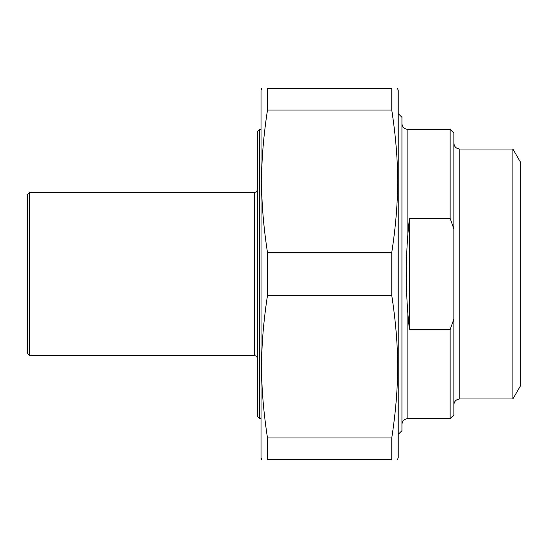 <?xml version="1.0" encoding="UTF-8"?>
<svg xmlns="http://www.w3.org/2000/svg" width="548" height="548" viewBox="0 0 548 548"><rect width="100%" height="100%" fill="white"/><g stroke="black" fill="none" stroke-linecap="round" stroke-linejoin="round"><path stroke-width="0.82" d="M267.472 110.052L267.472 88.584L391.772 88.584L391.772 110.052L267.472 110.052C259.649 161.872 259.649 200.712 267.472 252.532L391.772 252.532L391.772 295.468L267.472 295.468L267.472 252.532M267.472 459.416L267.472 437.948L391.772 437.948L391.772 459.416L267.472 459.416C259.649 459.416 259.649 459.416 267.472 459.416C259.649 459.416 259.649 459.416 267.472 459.416M391.772 459.416C399.602 459.416 399.602 459.416 391.772 459.416C399.602 459.416 399.602 459.416 391.772 459.416M397.608 88.584L398.225 90.441L398.225 457.559L397.608 459.416M391.772 88.584C399.602 88.584 399.602 88.584 391.772 88.584C399.602 88.584 399.602 88.584 391.772 88.584M391.772 252.532C399.602 200.712 399.602 161.872 391.772 110.052M391.772 437.948C399.602 386.128 399.602 347.288 391.772 295.468M267.472 295.468C259.649 347.288 259.649 386.128 267.472 437.948M267.472 88.584C259.649 88.584 259.649 88.584 267.472 88.584C259.649 88.584 259.649 88.584 267.472 88.584M261.643 459.416L261.019 457.559L261.019 90.441L261.643 88.584M407.87 234.181L407.87 129.376C404.266 129.027 402.287 127.047 401.937 123.444L401.937 424.556C402.287 420.953 404.266 418.973 407.87 418.624L407.87 313.819C405.801 287.275 405.801 260.725 407.87 234.181L409.349 218.378L409.349 329.622L407.87 313.819M409.349 218.378L450.141 218.378L453.854 228.886L453.854 319.114L450.141 329.622L450.141 418.624L407.87 418.624M450.141 329.622L409.349 329.622M453.854 228.886L453.854 133.089L450.141 129.376L450.141 218.378M450.141 418.624L453.854 414.911L453.854 319.114M459.786 149.029L459.786 398.971L512.894 398.971L520.6 385.621L520.6 162.379L512.894 149.029L459.786 149.029C456.183 148.679 454.203 146.7 453.854 143.097M512.894 398.971L512.894 149.029M398.225 434.386L401.937 430.673L401.937 117.327L398.225 113.614M261.019 129.376L259.54 129.376L259.54 418.624L257.313 416.398L257.313 131.602L259.54 129.376M29.626 355.584L254.347 355.584L254.347 192.417L29.626 192.417L29.626 355.584L27.4 353.357L27.4 194.643L29.626 192.417M450.141 129.376L407.87 129.376M459.786 398.971C456.183 399.321 454.203 401.3 453.854 404.904M259.54 418.624L261.019 418.624M254.347 192.417C256.149 192.245 257.135 191.252 257.313 189.45M254.347 355.584C256.149 355.755 257.135 356.748 257.313 358.55"/></g></svg>
